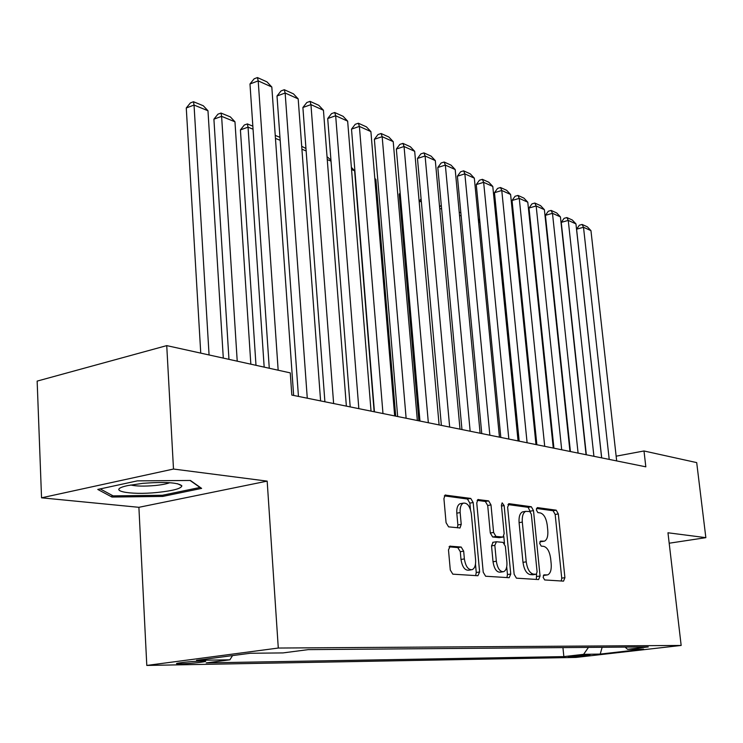 <?xml version="1.0" encoding="UTF-8"?>
<svg xmlns="http://www.w3.org/2000/svg" width="743" height="743" viewBox="0 0 743 743"><rect width="100%" height="100%" fill="white"/><g stroke="black" fill="none" stroke-linecap="round" stroke-linejoin="round"><path stroke-width="1.11" d="M543.133 577.311L544.665 579.949L563.538 581.137L564.912 577.673L558.318 513.933L556.219 510.181L537.365 507.59L536.344 509.93L537.867 512.605L540.347 512.939C543.904 514.091 546.198 518.15 547.238 525.106L547.786 530.465C548.185 536.242 547.071 539.808 544.443 541.183L540.467 541.099L539.724 543.477L541.248 546.133L543.737 546.374C547.285 547.415 549.588 551.436 550.637 558.439L551.185 563.844C551.594 569.862 550.414 573.54 547.665 574.887L543.913 574.868L543.133 577.311M180.326 663.87C190.412 663.49 198.613 662.747 204.91 661.623C206.563 661.196 205.588 660.991 202.003 661.038C191.954 661.4 183.716 662.152 177.298 663.276C175.599 663.722 176.611 663.926 180.326 663.87M450.314 546.068L448.484 549.857L450.286 570.02L452.821 574.163L477.907 575.741L479.616 571.98L473.17 502.528L470.756 498.423L445.103 495.079L443.924 498.618L446.069 522.673L448.596 526.861L460.01 527.948L461.227 524.354L460.158 512.577C459.871 507.655 460.911 504.516 463.27 503.16C467.347 502.63 470.04 506.224 471.368 513.952L475.604 559.804C475.901 565.079 474.758 568.367 472.158 569.686C468.211 570.002 465.61 566.417 464.375 558.922L463.669 551.157L461.18 547.043L449.738 546.161M267.174 481.12L173.49 469.037L166.738 345.616L37.15 381.103L41.543 497.819L138.895 507.311L146.798 665.44L278.291 648.045L267.174 481.12L138.895 507.311M669.183 543.217L705.85 537.663L667.966 532.777L681.164 645.444L278.291 648.045M705.85 537.663L696.702 462.61L643.995 450.973L616.142 456.183M166.738 345.616L290.262 372.884L291.823 395.072L645.825 466.827L643.995 450.973M514.147 574.283L516.431 578.165L538.601 579.568L540.059 576.011L533.493 510.608L531.31 506.754L509.187 503.708L507.627 507.144L514.147 574.283M509.178 577.71L485.625 576.234L483.219 572.221L476.765 503.011L477.888 499.556L488.643 500.884L490.993 504.915L493.603 532.452L495.952 536.446L503.011 537.068L504.153 533.585L501.414 505.212L502.166 502.844L504.135 505.574L510.757 574.06L509.178 577.71M589.998 654.824L568.284 656.691L572.714 656.803L589.998 654.824M146.798 665.44L575.964 657.425L681.164 645.444M232.55 655.586L229.875 659.812L206.21 662.886L563.853 656.608L583.608 654.342L588.456 647.394M229.875 659.812L196.542 660.323L250.289 653.255L282.99 652.911L308.28 649.623L648.277 646.921L627.547 649.298L643.614 649.131L600.223 654.081L583.608 654.342M173.49 469.037L41.543 497.819M562.934 647.599L563.853 656.608M625.114 647.107L627.547 649.298M602.136 647.292L600.223 654.081M97.779 489.433L111.952 497.048L162.782 496.417L201.622 488.383L190.403 480.461L137.362 480.87L97.779 489.433M162.717 495.2L162.782 496.417M111.868 495.21L111.952 497.048M543.347 575.472L546.783 575.017M543.439 541.341L539.873 541.823M561.299 580.998L561.736 578.128L555.17 514.462L553.071 510.72L536.446 508.444M530.372 511.862L528.106 507.311L507.961 504.562M536.353 579.419L536.585 574.07M533.056 574.738L536.297 574.255L537.087 571.804L531.329 514.24L529.796 511.537L525.654 511.36C523.053 512.791 521.939 516.366 522.31 522.097L526.239 561.838C527.316 569.054 529.703 573.141 533.381 574.107L536.056 574.283L533.084 574.72M523.629 511.713L522.44 511.918C519.831 513.348 518.707 516.914 519.088 522.635L522.31 522.097M532.824 574.766L530.13 574.58C526.453 573.624 524.066 569.547 522.988 562.34L519.088 522.635M477.136 500.345L485.355 501.469L488.643 500.884M502.621 537.133L499.277 537.663L492.655 536.994L490.306 533L487.705 505.5L485.355 501.469M503.782 536.279L504.478 543.505M506.726 566.844L507.469 574.553L510.757 574.06M496.343 561.234C497.531 568.432 499.974 571.915 503.652 571.683C506.132 570.448 507.209 567.243 506.893 562.061L505.379 546.337L503.067 542.39L496.463 541.749L494.829 545.343L496.343 561.234L493.027 561.745C494.216 568.934 496.658 572.416 500.345 572.175L502.732 571.822M493.101 542.279L491.532 545.882L494.829 545.343M493.027 561.745L491.532 545.882M506.94 577.571L507.469 574.553M471.071 569.844L468.796 570.197C464.83 570.522 462.23 566.937 460.994 559.451L460.298 551.705L457.809 547.591L449.032 546.811M461.292 503.513L459.936 503.763C457.567 505.119 456.527 508.249 456.806 513.172L460.158 512.577M457.4 527.809L457.874 524.93L456.806 513.172M470.449 509.54L469.855 503.122L467.431 499.027L444.342 495.869M475.678 575.602L476.254 572.491L475.492 564.169M532.712 243.713L532.062 243.444M531.812 241.048L532.462 241.317M609.214 459.406L583.506 227.274L576.587 229.188L601.7 457.883M616.671 460.911L590.954 230.627L583.506 227.274L582.122 224.451L587.341 226.81L590.954 230.627M576.587 229.188L579.364 225.213L582.122 224.451M157.702 492.414C173.333 490.724 181.385 488.522 181.859 485.801C178.069 482.513 165.076 481.687 142.888 483.321L128.065 485.523C104.967 490.315 128.948 495.488 157.702 492.414M130.657 484.993C136.164 486.266 144.337 486.442 155.157 485.513C161.807 484.845 166.664 483.907 169.71 482.709M190.069 480.461L200.006 487.464L162.364 495.275L113.085 495.869L100.221 488.903M515.726 236.757L514.853 236.395M514.611 233.961L515.484 234.324M498.135 229.55L497.021 229.095M496.779 226.615L497.894 227.079M479.922 222.194L478.641 222.566M478.334 219.426L479.662 219.566M479.867 221.655L478.91 219.259M461.106 215.433L459.573 215.879M459.267 212.712L460.809 212.266M593.917 456.304L568.246 220.411L561.253 222.371L586.329 454.762M601.635 457.864L575.946 223.875L568.246 220.411L566.881 217.56L572.277 219.993L575.946 223.875M561.253 222.371L564.086 218.34L566.881 217.56M578.091 453.091L552.476 213.315L545.408 215.321L570.41 451.54M586.078 454.716L560.426 216.891L552.476 213.315L551.12 210.427L556.702 212.953L560.426 216.891M545.408 215.321L548.297 211.235L551.12 210.427M561.699 449.775L536.158 205.969L529.007 208.031L553.934 448.196M569.965 451.447L544.387 209.675L536.158 205.969L534.821 203.053L540.588 205.662L544.387 209.675M529.007 208.031L531.969 203.879L534.821 203.053M544.712 446.329L519.264 198.372L512.038 200.489L536.864 444.741M553.284 448.066L527.781 202.198L519.264 198.372L517.955 195.418L523.926 198.121L527.781 202.198M512.038 200.489L515.075 196.273L517.955 195.418M441.583 208.458L439.772 208.997M439.568 206.87L441.286 205.263M527.103 442.763L501.776 190.496L494.476 192.678L519.171 441.156M535.991 444.565L510.599 194.471L501.776 190.496L500.494 187.524L506.67 190.319L510.599 194.471M494.476 192.678L497.578 188.397L500.494 187.524M421.309 201.279L419.191 201.92M421.086 198.855L419.154 201.464M508.834 439.057L483.647 182.341L476.263 184.58L500.819 437.432M518.057 440.924L492.795 186.456L483.647 182.341L482.393 179.332L488.801 182.23L492.795 186.456M476.263 184.58L479.439 180.233L482.393 179.332M400.236 193.867L399.232 194.183L418.885 420.826M400.152 192.948L399.232 194.183M489.86 435.212L464.849 173.881L457.391 176.193L481.761 433.568M499.435 437.153L474.331 178.153L464.849 173.881L463.623 170.844L470.273 173.853L474.331 178.153M457.391 176.193L460.641 171.772L463.623 170.844M470.152 431.219L445.345 165.104L437.803 167.481L461.96 429.556M480.099 433.234L455.19 169.534L445.345 165.104L444.156 162.03L451.047 165.15L455.19 169.534M437.803 167.481L441.138 162.986L444.156 162.03M449.664 427.067L425.098 155.993L417.473 158.445L441.379 425.386M460.01 429.157L435.314 160.59L425.098 155.993L423.937 152.891L431.098 156.132L435.314 160.59M417.473 158.445L420.891 153.875L423.937 152.891M428.339 422.739L404.053 146.52L396.344 149.046L419.962 421.049M439.104 424.922L414.678 151.303L404.053 146.52L402.938 143.39L410.377 146.752L414.678 151.303M396.344 149.046L399.855 144.402L402.938 143.39M406.124 418.244L382.171 136.675L374.37 139.285L397.672 416.526M417.343 420.51L393.214 141.644L382.171 136.675L381.094 133.508L388.84 137.009L393.214 141.644M374.37 139.285L377.983 134.557L381.094 133.508M382.979 413.554L359.389 126.421L351.513 129.124L374.435 411.817M394.672 415.922L370.896 131.604L359.389 126.421L358.367 123.227L366.429 126.867L370.896 131.604M351.513 129.124L355.228 124.304L358.367 123.227M358.832 408.659L335.669 115.75L327.709 118.536L350.194 406.904M371.036 411.13L347.65 121.146L335.669 115.75L334.703 112.518L343.099 116.317L347.65 121.146M327.709 118.536L331.527 113.633L334.703 112.518M333.626 403.542L310.945 104.624L302.893 107.503L324.895 401.777M346.368 406.124L323.437 110.243L310.945 104.624L310.035 101.354L318.793 105.32L323.437 110.243M302.893 107.503L306.822 102.515L310.035 101.354M307.277 398.202L285.145 93.014L277.009 95.996L298.454 396.418M320.595 400.904L298.184 98.884L285.145 93.014L284.3 89.717L293.439 93.85L298.184 98.884M277.009 95.996L281.058 90.915L284.3 89.717M278.161 370.218L258.202 80.885L249.982 83.978L269.272 368.249M293.643 395.443L271.817 87.015L258.202 80.885L257.431 77.56L266.969 81.879L271.817 87.015M249.982 83.978L254.152 78.804L257.431 77.56M374.862 179.082L375.893 179.5L395.713 416.126M375.893 179.5L374.806 178.348M351.56 169.543L354.625 170.797L374.147 411.761M354.625 170.797L351.383 167.351M331.025 161.138L327.264 159.596M327.041 156.717L330.941 160.061M306.144 150.95L301.918 149.213M301.695 146.287L305.958 148.507M280.176 140.316L275.449 138.384M275.244 135.393L279.962 137.334M264.174 367.126L248.041 127.155L240.416 129.895L255.991 365.324M253.047 129.208L248.041 127.155L247.363 123.914L252.843 126.161M240.416 129.895L244.317 125.01L247.363 123.914M237.221 361.182L221.609 116.335L234.964 121.806L250.837 364.181M213.91 119.168L217.922 114.19L221.005 113.057L221.609 116.335L213.91 119.168L228.965 359.361M221.005 113.057L230.358 116.902L234.964 121.806M209.071 354.968L194.034 105.051L207.975 110.753L223.299 358.107M186.27 107.976L190.403 102.905L193.505 101.735L194.034 105.051L186.27 107.976L200.749 353.129M193.505 101.735L203.266 105.747L207.975 110.753M572.63 656.023L572.714 656.803M543.421 575.481L546.634 575.008M540.022 541.833L543.226 541.322M553.071 510.72L556.219 510.181M555.17 514.462L558.318 513.933M561.736 578.128L564.912 577.673M508.602 503.81L509.187 503.708M528.106 507.311L531.31 506.754M530.298 511.156L533.493 510.608M536.827 576.484L540.059 576.011M522.988 562.34L526.239 561.838M530.13 574.58L533.381 574.107M477.805 499.602L478.455 499.482M487.705 505.5L490.993 504.915M490.306 533L493.603 532.452M492.655 536.994L495.952 536.446M499.277 537.663L502.556 537.133M501.497 506.039L504.135 505.574M457.809 547.591L461.18 547.043M460.298 551.705L463.669 551.157M460.994 559.451L464.375 558.922M457.874 524.93L461.227 524.354M445.029 495.117L445.754 494.987M467.431 499.027L470.756 498.423M469.855 503.122L473.17 502.528M476.254 572.491L479.616 571.98M204.882 661.084L204.91 661.623M522.44 511.918L525.654 511.36M492.702 542.344L496.008 541.805M459.936 503.763L463.27 503.16M459.518 528.032L460.01 527.948M177.428 483.684L181.859 485.801"/></g></svg>
